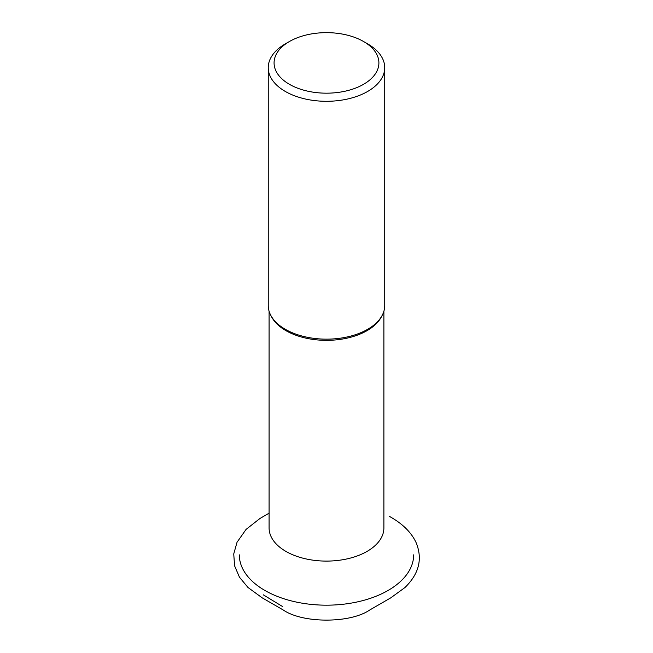 <?xml version="1.0" encoding="UTF-8"?>
<svg xmlns="http://www.w3.org/2000/svg" width="653" height="653" viewBox="0 0 653 653"><rect width="100%" height="100%" fill="white"/><g stroke="black" fill="none" stroke-linecap="round" stroke-linejoin="round"><path stroke-width="0.98" d="M274.072 62.917A52.42 30.267 180 0 1 289.426 41.514A52.42 30.267 180 0 1 363.558 41.514A52.42 30.267 180 0 1 346.547 90.873A52.42 30.267 180 0 1 274.072 62.917M269.085 311.22L269.085 527.959A57.407 33.14 -0 0 0 326.492 561.098A57.407 33.14 -0 0 0 383.891 527.959L383.891 311.22M363.558 41.514L367.672 43.89A58.248 33.63 180 0 1 384.731 67.667L384.731 305.531A58.248 33.63 180 0 1 368.202 328.998A58.248 33.63 180 0 1 284.781 328.998A58.248 33.63 180 0 1 268.244 305.531L268.244 67.667A58.248 33.63 180 0 1 285.304 43.89L289.426 41.514M384.731 67.667A58.248 33.63 180 0 1 326.492 101.297A58.248 33.63 180 0 1 268.244 67.667M269.085 513.185L259.943 518.49L246.067 529.412L237.039 542.251L233.741 553.924L234.582 565.816L239.455 577.195L247.985 587.48L262.204 597.846L283.296 610.016C302.739 623.476 350.245 623.476 369.688 610.016L390.772 597.846L404.852 587.618C419.104 573.824 422.826 558.764 416.018 542.431C411.398 532.636 403.097 524.277 391.106 517.347L389.645 516.507M239.308 554.846A87.184 50.33 -0 0 0 326.492 605.176A87.184 50.33 -0 0 0 413.667 554.846M381.809 316.052A57.407 33.14 180 0 1 326.492 340.344A57.407 33.14 180 0 1 271.175 316.052M282.7 606.629L263.273 594.818"/></g></svg>
